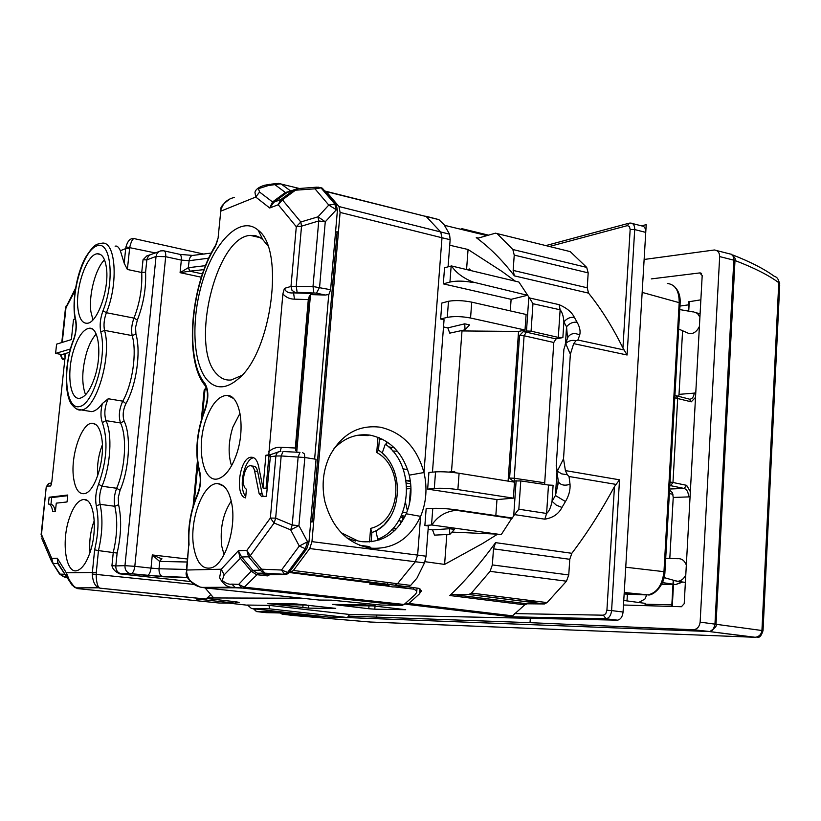 <?xml version="1.0" encoding="UTF-8"?>
<svg xmlns="http://www.w3.org/2000/svg" width="821" height="821" viewBox="0 0 821 821"><rect width="100%" height="100%" fill="white"/><g stroke="black" fill="none" stroke-linecap="round" stroke-linejoin="round"><path stroke-width="1.23" d="M409.453 488.69L407.329 488.618M405.564 502.832L407.411 510.724M402.659 520.699L402.906 515.865M409.238 504.72L410.49 488.649L406.805 488.823M400.987 516.399L400.966 517.394M400.72 520.966L400.217 524.321M379.969 539.746L379.056 538.627M638.728 602.491L644.916 599.063L646.835 594.773M626.998 600.9L627.398 594.199M675.868 395.63L677.694 398.349L672.963 482.491L686.643 485.334L684.098 488.433L669.628 489.018M695.756 392.992L679.018 394.367L678.71 396.358M690.348 491.707L686.643 485.334M695.52 397.385L691.241 401.828L674.78 397.805M669.567 489.983L672.512 492.805L673.23 497.454L688.521 496.91C688.48 492.313 687.003 489.49 684.098 488.433L670.613 485.663L672.963 482.491L670.018 482.03M679.018 394.367L682.59 330.74M686.069 332.269L689.301 333.685C693.376 333.942 696.649 331.725 699.112 327.035L699.41 326.368M699.913 317.152L697.409 313.376L693.54 311.888M685.792 574.803C683.955 578.784 681.276 580.95 677.756 581.289L674.082 580.437M669.803 558.454L673.23 497.454M686.315 565.197L686.099 564.54C684.303 560.343 681.492 558.393 677.643 558.701L665.708 558.321M632.437 223.528L641.714 225.919C644.434 226.155 645.768 228.31 645.747 232.394L623.067 612.025C622.503 616.776 620.655 619.486 617.536 620.163L349.407 614.447L347.509 617.546L328.318 617.084L251.544 608.556L269.852 608.874L347.509 617.546M293.867 613.256L266.281 612.661L256.706 611.604L284.076 612.168M525.019 330.032L470.556 318.014C461.7 316.342 453.941 316.136 447.271 317.378L440.641 319.01L441.852 303.031L448.492 301.276C455.142 300.127 462.89 300.414 471.736 302.149L526.097 314.474L525.019 330.032L518.544 331.458L461.997 330.935L451.499 471.777M461.997 330.935L460.971 330.709M447.825 327.887L464.727 323.833L469.591 324.89L465.035 329.826L449.764 333.141L447.825 327.887L443.504 326.953M518.544 331.458L508.096 481.127M435.551 471.88C442.242 471.511 450.093 471.972 459.093 473.265L514.49 482.153L513.382 498.152L457.882 489.593C448.861 488.351 441 487.972 434.299 488.444L427.649 489.131L428.921 472.444L435.551 471.88L434.299 488.444M404.312 604.318L408.879 603.466L512.53 615.832L524.752 604.841L527.226 603.794L452.217 594.445L468.924 594.476L471.449 593.07L547.084 602.604L566.469 581.196L568.758 574.957L569.764 559.296L571.837 553.303L575.654 548.202C589.365 529.637 602.306 509.092 614.467 486.555L619.527 479.813L611.594 610.588L606.914 610.27L605.754 613.769L603.384 615.186L606.062 618.767C609.161 618.08 611.009 615.35 611.594 610.588L623.067 612.025M468.658 594.486L544.22 603.958L547.084 602.604M544.22 603.958L527.226 603.794M512.53 615.832L512.027 616.858L605.703 618.777L617.166 620.183M645.747 232.394L634.705 229.572L630.159 229.48L622.923 347.991C613.441 328.728 603.035 311.775 591.705 297.13L588.544 293.128L587.231 287.802L513.156 270.417L514.367 275.866L512.899 273.957C501.6 259.508 489.706 247.655 477.237 238.388L476.252 237.659L478.12 238.111M587.231 287.802L588.185 272.87L586.707 267.4L570.236 251.616L496.9 233.523M622.923 347.991L627.1 355L573.684 343.63L570.359 354.22L563.524 458.795L565.412 470.597L619.527 479.813M473.214 282.116L527.431 295.293L473.214 282.116C463.27 278.155 456.024 272.767 451.488 265.953L518.923 282.055L528.837 297.048L526.487 330.996L523.193 331.674L519.529 335.553L509.595 478.058L512.817 481.003L520.781 480.921L548.49 485.047L546.601 513.464C549.013 511.555 550.829 507.491 552.04 501.292L555.437 495.504L557.839 484.995L558.136 480.121M520.781 480.921L518.831 509.215L514.531 514.613L544.826 519.18C552.933 517.866 558.649 513.956 561.975 507.429L556.392 505.202L552.04 501.292L553.108 485.262L548.49 485.047M519.529 335.553L524.085 335.758L553.785 342.48L544.61 484.472M553.785 342.48L556.012 338.919L562.867 337.585L558.301 337.4L531.074 331.171L526.487 330.996M432.462 472.147L444.058 319.738L440.641 319.01M624.186 349.972L577.881 340.038L579.688 335.081C580.673 331.345 579.811 327.066 577.101 322.253C573.007 321.77 569.497 323.279 566.552 326.779L563.894 321.986C566.798 318.435 570.297 316.896 574.372 317.378C571.857 312.216 566.767 307.978 559.111 304.663L529.504 297.961L528.837 297.048M449.723 245.222L468.062 249.502L466.564 269.555M515.403 281.213L501.949 271.402L468.062 249.502M562.867 337.585L563.894 321.986C563.483 316.301 562.231 312.237 560.138 309.794L532.962 303.708L529.504 297.961M579.688 335.081C574.895 332.608 571.036 333.213 568.081 336.908L567.342 338.765M567.547 338.242L566.552 326.779L565.433 343.65M577.881 340.038L576.024 340.736C571.97 339.802 568.522 340.746 565.7 343.589L563.894 349.264L556.217 465.805L557.305 471.182L563.524 458.795M576.024 340.736L573.684 343.63M570.236 251.616L495.463 233.174L478.479 238.028L476.252 237.659M497.362 233.872L512.848 249.512L514.233 255.105L513.156 270.417M448.081 266.835L450.144 239.701L449.528 234.17L444.099 224.728L438.896 219.628L425.76 216.19M432.534 529.884L449.498 528.714L454.475 529.401L449.846 534.399L434.514 535.128L432.534 529.884L428.11 529.278M424.991 561.687L444.602 564.407L446.819 534.543M452.217 594.445L449.805 595.533L450.955 594.445C465.538 580.498 479.803 564.068 493.749 545.134L495.566 542.64L493.493 548.838L492.354 564.92L490.075 571.354L471.449 593.07M438.896 219.628L426.212 216.539L440.723 232.035L441.996 237.751L340.099 212.423L311.959 541.644L309.712 548.561L415.364 561.728L417.632 555.099L426.068 556.207L424.488 562.908L417.006 578.035L410.674 585.404L408.211 586.861L392.725 586.933L382.925 585.383L388.795 585.229M208.472 597.945L302.385 598.252M207.61 598.591L235.606 601.762L239.137 602.368L235.709 602.368M251.544 608.556L247.521 605.056L268.878 605.354L349.407 614.447M375.043 605.939L374.797 609.192L405.697 609.695L363.457 604.759L332.628 604.41L368.783 608.73L368.998 605.857M374.797 609.192L368.783 608.73M335.707 608.556L308.429 608.115L267.923 603.609L295.047 603.907L335.717 608.371M514.531 514.613L511.965 518.462L456.353 510.334C445.844 511.319 437.685 516.204 431.856 524.988L424.868 525.481L428.367 525.963L426.068 556.207M444.602 564.407L482.481 543.564L497.639 534.153L501.221 534.645L431.856 524.988M408.273 586.861L418.864 588.359L421.163 590.556L419.572 593.768L408.879 603.466M557.305 471.182L561.687 473.871L567.321 474.743L569.035 476.498L570.031 484.277C564.725 485.96 560.856 485.201 558.413 481.978L558.054 479.526M556.977 472.096L555.437 495.504L565.453 501.539C568.891 495.781 570.421 490.024 570.031 484.277M567.321 474.743L565.412 470.597M424.868 525.481L426.15 508.702L432.79 508.343C439.481 508.137 447.353 508.64 456.384 509.841L512.006 517.979L501.221 534.645M473.173 282.578C464.358 280.823 456.609 280.638 449.949 282.044L443.319 283.871L511.114 299.337L510.293 310.892M451.488 265.953L444.551 267.749L443.319 283.871M527.431 295.293L511.114 299.337M451.981 532.1L497.639 534.153M513.382 498.152L496.972 499.599L427.649 489.131M496.972 499.599L495.833 515.619M465.035 329.826L464.727 323.833M467.026 269.668L469.55 268.99L469.243 270.191M470.7 270.54L469.55 268.99M448.543 472.075L454.516 471.48L454.249 472.609M455.419 472.752L454.516 471.48M449.846 534.399L449.498 528.714M207.908 588.195L205.322 588.195L213.439 597.647M252.447 588.052L242.564 588.082M268.878 605.354L269.852 608.874M488.464 235.134L462.09 228.72L460.499 229.203M461.689 229.49L462.09 228.72M340.099 212.423L338.991 206.543L326.276 191.611L426.212 216.539L325.855 191.262M289.474 572.083L291.034 572.032L293.395 570.462L309.712 548.561M293.395 570.462L410.674 585.404M324.921 190.934L326.276 191.611M387.491 582.469L387.881 584.357M310.687 522.023L312.308 521.91L337.144 231.696L335.532 232.24M312.308 521.91L310.81 520.647M328.749 294.534L314.628 459.052M337.144 231.696L335.522 232.343M667.288 283.45C675.252 284.394 679.224 290.798 679.193 302.662L680.127 303.298L664.948 571.724M642.155 292.399L679.193 302.662L663.973 571.519C662.383 585.055 657.036 592.844 647.933 594.886L647.636 594.856M379.364 439.697L382.596 439.256M386.691 441.636L386.845 443.935L385.316 444.13C416.668 466.061 412.101 526.641 377.701 539.223L379.22 539.151L379.004 540.074M355.514 541.06L347.016 537.991M357.576 435.284L368.198 435.602M303.513 354.21L304.027 354.272M300.609 387.471L301.184 386.773M299.686 398.052L300.219 397.775M391.227 449.467L391.391 447.332M392.592 450.975L397.405 451.252M406.723 486.699L410.89 486.319M382.175 453.141L385.316 444.13M374.94 531.177L375.987 531.115L377.701 539.223M382.258 453.13L384.967 455.942M390.611 516.583L384.105 524.937L375.987 531.115M333.552 449.19C343.547 438.332 355.349 433.611 368.957 435.007L370.671 435.263C390.16 439.738 403.019 453.038 409.248 475.154L423.975 472.537C427.495 487.787 426.366 502.401 420.609 516.368C409.864 539.017 393.208 549.608 370.63 548.151C347.55 543.83 332.3 528.303 324.88 501.58C321.442 485.344 323.074 470.094 329.785 455.829C341.71 434.083 358.572 424.549 380.38 427.218C402.403 432.38 416.935 447.486 423.975 472.537L441.996 237.751L450.144 239.701M409.217 475.154C412.316 488.598 411.311 501.467 406.21 513.761M406.241 513.761C396.687 533.722 381.95 543.03 362.01 541.686L357.956 540.947L341.249 532.747M623.488 605.005L681.409 606.729L684.211 603.671L702.191 275.579L699.769 272.921L651.289 278.904M700.867 299.829L688.747 301.779M293.107 615.463L370.209 622.02L755.371 637.301C757.711 636.07 759.733 640.493 763.027 630.661L700.139 622.123C699.492 626.71 697.214 629.255 693.314 629.758L530.027 622.667L530.325 618.316M700.139 622.123L719.668 256.583C719.565 252.591 717.811 250.395 714.393 249.984L644.126 259.467M280.31 612.969L282.198 614.18L293.302 615.483L324.962 616.704M530.027 622.667L348.391 616.109M309.322 614.97L282.198 614.18M376.685 616.93L376.839 615.032M623.755 600.469L645.183 603.363L645.049 605.652M754.376 637.322L709.303 631.544L755.371 637.301C759.261 636.634 761.457 634.253 761.95 630.169L778.77 282.681C768.702 275.209 754.119 267.82 734.99 260.514L733.964 260.206L732.968 255.659L730.793 254.058M714.834 623.765C714.342 628.26 712.587 630.846 709.56 631.513L709.898 631.534C720.828 624.001 713.88 625.109 716.045 623.898L734.99 260.514C733.584 259.344 738.295 260.462 731.224 254.192M290.737 191.047L280.864 183.791L268.364 185.525L258.461 188.666L259.559 192.042L272.551 201.945L285.41 192.494L286.806 192.699L294.329 189.651M290.685 191.067L285.41 192.494L275.086 184.797L278.165 183.36L299.378 188.481M92.927 319.862L90.915 311.764C88.524 295.191 95.493 268.436 104.513 259.867M150.643 254.602L146.887 255.865L143.018 259.775L146.826 259.888L156.052 256.429L165.688 256.696C165.934 252.899 165.247 250.928 163.636 250.785L160.495 250.908L158.484 251.883L156.688 254.11L156.052 256.429L124.956 565.659L134.808 566.326L165.688 256.696L181.328 260.103L180.086 272.664L189.784 271.176L188.286 267.697L180.086 272.664L201.361 277.221M158.853 251.626L150.192 254.797L148.416 256.152L146.908 259.282L145.584 272.131L141.725 272.51L127.368 269.473L124.187 263.192L120.359 250.713C118.727 247.049 116.972 245.541 115.114 246.197M96.201 334.116C92.404 338.129 89.212 344.266 86.616 352.548C81.864 369.686 81.515 383.766 85.569 394.788M78.016 309.25C74.947 288.551 86.749 254.141 97.258 253.802C101.866 253.535 104.893 258.01 106.33 267.225C109.716 287.966 97.555 323.197 87.2 323.258C82.408 323.474 79.35 318.805 78.016 309.25M194.208 502.585L197.799 464.994M220.931 209.355L218.191 237.023M127.368 269.473L129.728 247.326C131.391 240.337 133.279 237.526 135.373 238.88L204.07 254.151M155.374 252.94L125.972 246.885C127.501 241.487 129.759 238.716 132.776 238.572M234.242 197.471C227.633 199.051 223.312 202.869 221.301 208.934M259.559 192.042L255.742 197.05L254.962 192.288C255.67 189.394 258.82 187.065 264.424 185.3L270.068 184.263M276.708 183.524L271.464 184.12L268.364 185.525M320.672 187.568L322.355 188.225L336.292 204.532L337.4 210.412L330.606 289.721L313.006 286.519L290.983 286.437L296.299 226.719L300.825 221.988L318.014 216.816L328.78 205.076L314.997 188.82L295.468 190.205L282.403 199.821L278.227 204.747L280.895 199.513L273.947 202.182L272.551 201.945L269.699 207.99L273.947 202.182L286.806 192.699L297.284 188.625M330.606 289.721L328.882 294.482L325.28 295.047L310.636 294.595M383.386 585.65L369.676 584.08L370.794 582.92M394.552 586.933L413.928 589.17L416.616 590.802L416.699 592.382L415.221 594.548L404.127 604.472L402.064 605.313L380.944 605.046L331.376 600.151L319.195 600.048L204.952 587.877L235.586 587.774L231.655 587.261C226.965 587.087 222.943 583.895 219.576 577.656L221.249 569.23L224.184 574.823L222.214 580.447C225.898 583.444 229.1 584.665 231.82 584.111L238.675 584.378L251.247 571.2L240.071 557.9L238.367 550.747L221.249 569.23L186.706 570.02L186.624 572.073C188.03 580.447 193.017 585.547 201.556 587.374L201.935 587.456M73.644 350.208C77.923 337.01 82.983 329.714 88.853 328.297C98.633 326.04 102.307 354.015 94.877 376.736C90.546 389.79 85.528 396.964 79.822 398.267C69.836 400.35 66.47 372.488 73.644 350.208M145.584 272.131C146.21 288.315 143.47 304.293 137.353 320.077L135.568 327.394L135.927 334.085C141.181 351.819 136.337 385.531 125.911 403.604C123.027 409.884 122.432 415.703 124.135 421.05C131.257 435.479 129.359 469.017 120.061 490.311L118.265 497.629L118.593 504.72C121.744 519.016 121.251 535.138 117.126 553.067L98.458 550.604L96.149 573.91C96.324 582.458 97.586 587.2 99.946 588.154L98.633 587.764M159.561 561.42L152.306 554.945L161.665 558.783L159.561 561.42L161.953 558.803M302.631 452.638L304.375 453.921L304.837 457.513L316.064 459.278L308.983 541.952L306.736 548.869L288.828 572.884L286.529 574.423L269.657 574.721L267.482 575.901L256.368 574.638L251.247 571.2L252.786 570.349L241.62 557.007L224.184 574.823M269.657 574.721L258.276 573.479L244.289 587.169L238.675 584.378L241.938 588L402.064 605.313M190.451 581.525L119.64 573.838C115.176 571.703 112.61 568.984 111.933 565.669L113.288 552.307C117.28 535.271 117.793 519.919 114.817 506.27C113.688 500.451 114.304 494.447 116.654 488.259L120.061 490.311M241.774 375.443L231.276 379.959C226.001 380.554 221.342 378.748 217.298 374.52C189.251 348.853 215.482 236.766 250.364 235.391L255.711 235.719L259.898 237.454L262.782 239.568L267.831 245.807M102.368 444.89C98.489 454.834 96.929 465.127 97.678 475.759M124.135 421.05L120.523 422.959L105.991 420.639L102.358 422.569C100.511 417.653 100.49 411.321 102.317 403.563L108.249 398.739L122.75 401.161L125.911 403.604M186.377 570.082L188.717 545.544M257.578 229.706C240.748 215.831 215.79 239.845 203.362 278.771C190.708 317.522 192.34 364.175 207.692 380.575C216.436 389.523 226.74 388.867 238.613 378.604C271.72 351.778 285.031 249.225 258.163 230.198L257.578 229.706M253.556 457.646L250.939 457.246C254.613 456.989 257.158 459.986 258.584 466.236L262.966 487.972L266.014 488.413L268.939 455.686L270.212 455.522M253.74 457.738C244.155 458.559 237.998 488.433 245.766 496.377M250.939 457.246C239.516 457.82 234.508 495.946 245.623 497.895L246.423 489.183C240.594 486.637 243.878 465.989 250.148 465.723C252.293 465.569 253.781 467.334 254.613 470.997L259.118 493.554L261.683 496.664L266.425 496.223L270.561 454.711L265.912 455.214L268.939 455.686M259.118 493.554L262.156 493.985L257.63 471.449C256.799 467.785 255.31 466.03 253.155 466.174L251.657 465.948M262.156 493.985L263.305 496.51M193.705 547.012C196.63 563.021 202.613 569.928 211.633 567.752C224.975 564.006 236.479 528.149 231.84 504.063C229.418 491.42 224.851 484.626 218.15 483.682C203.598 481.414 188.922 520.093 193.705 547.012M231.245 501.067C222.943 513.638 219.782 528.724 221.783 546.314L224.051 554.668M231.543 465.774C227.951 454.454 228.382 441.585 232.836 427.166L240.019 413.23M205.763 420.188C211.602 403.87 218.786 395.599 227.325 395.373C240.286 395.373 245.695 428.819 236.397 454.68C231.717 467.754 225.939 475.667 219.074 478.438C203.516 484.913 195.665 448.512 205.763 420.188M102.317 403.563C98.746 408.448 95.226 411.136 91.757 411.629L87.703 410.972M286.252 574.443L284.528 574.207L281.541 570.01L299.285 546.047L305.32 548.695L287.422 572.719L284.856 574.29L257.384 573.232L252.786 570.349L259.908 570.195L265.029 573.335L250.231 555.735L248.547 556.771L241.62 557.007L238.367 550.747L246.875 550.388L250.231 555.735L274.122 523.018L270.355 518.051L275.661 518.133L281.172 455.953L304.837 457.513L298.926 525.645L290.675 529.863L274.122 523.018L275.661 518.133L292.214 525.019L298.926 525.645L307.567 541.768L299.285 546.047L290.675 529.863L292.214 525.019L298.156 456.835L299.963 452.371M90.043 552.389C89.12 543.122 90.094 533.763 92.968 524.321L94.261 520.688M219.176 603.014L235.627 603.199L196.435 599.012L205.938 599.094L100.049 588.195M210.802 594.578L205.938 599.094M306.52 605.005L278.493 604.656L268.836 603.589M268.826 603.661L296.627 603.979L306.459 605.026M375.474 605.908L365.16 604.831M375.371 605.949L343.66 605.529L333.624 604.389M333.613 604.461L365.15 604.851M73.469 477.124C70.442 454.937 82.131 421.717 92.65 423.287C97.381 423.882 100.47 429.239 101.937 439.358C104.965 459.811 95.041 491.307 85.025 493.534C78.99 494.776 75.142 489.306 73.469 477.124M189.076 545.134C188.05 527.534 190.811 511.011 197.348 495.586L197.225 494.796C190.554 510.57 187.722 527.431 188.727 545.401L186.624 572.073M219.433 603.045L77.543 588.606L72.145 585.27L66.347 576.373L66.296 572.771L69.21 579.77C72.607 585.024 74.937 587.723 76.189 587.877L98.633 587.754C94.928 586.091 92.794 581.504 92.229 574.012L194.054 584.419M108.249 398.739C104.678 406.641 103.928 413.938 105.991 420.639C112.539 434.33 110.671 466.061 101.968 486.248C99.628 492.467 99.002 498.501 100.1 504.351L96.314 505.9C99.033 518.954 98.469 533.588 94.62 549.824L98.458 550.604C102.451 533.476 102.994 518.051 100.1 504.351L114.817 506.27L118.593 504.72M404.127 604.472L244.289 587.169L242.39 588.093L235.586 587.774L231.82 584.111M59.615 565.669L57.706 562.303L57.306 558.229L51.754 558.465L51.559 561.338L41.799 538.504M75.152 318.887L73.521 319.431L71.365 339.576L56.587 344.163L55.592 353.42L70.442 348.976M49.127 497.239L67.763 495.022L67.035 501.959L56.28 503.15L55.397 511.391L52.749 511.657C52.01 506.906 50.563 504.361 48.398 504.022L49.127 497.239L51.692 497.577L50.964 504.361L48.593 504.053M55.253 511.401C54.463 507.009 53.037 504.658 50.964 504.361M51.692 497.577L67.691 495.679M90.32 551.527C97.873 529.186 94.076 498.881 84.142 499.445C78.313 499.804 73.285 506.341 69.046 519.036C61.072 542.825 66.132 575.141 77.554 570.441C82.49 568.512 86.749 562.211 90.32 551.527M77.318 588.585L72.145 585.27M58.455 563.914L57.665 563.422L57.306 558.229L66.296 572.771L96.211 572.442M60.118 566.541L66.347 576.373C70.39 582.294 73.5 587.723 76.189 587.887L98.705 587.795M64.972 574.341L57.665 563.422L53.149 563.575L51.754 558.465L41.553 534.625L41.235 536.975L46.253 486.771M55.592 353.42L61.924 354.559L64.921 353.666L65.044 358.428M65.249 355.472L51.826 481.681L50.717 486.001L51.672 482.789M65.198 354.518L65.044 353.625L69.559 352.291M282.876 293.939C286.016 297.397 289.875 299.131 294.462 299.152L293.569 292.892C288.674 293.354 285.616 291.845 284.405 288.387L282.876 293.939L268.775 454.824M296.699 452.197L295.314 448.02L308.296 299.593L309.62 295.827L312.462 293.487L293.569 292.892L297.12 292.307L296.237 286.016L301.533 226.165L318.733 220.962L325.26 221.793L336.046 210.073L334.937 204.183L336.292 204.532M262.966 487.972L265.912 455.214M278.873 451.735L270.376 454.731M280.177 451.478L281.326 447.312C276.718 446.942 272.521 448.389 268.734 451.642M65.454 308.347L66.203 305.823M59.276 573.643L51.59 561.431L60.21 574.392L63.607 576.711L67.384 577.963M41.081 534.779L46.263 486.668L49.188 483.23M306.736 548.869L305.32 548.695L307.567 541.768L308.983 541.952M288.828 572.884L281.541 570.01L261.581 569.21L259.908 570.195L248.547 556.771L246.875 550.388L270.355 518.051L275.877 456.014L269.955 456.804M322.355 188.225L317.901 187.085M220.654 211.233L255.742 197.05L269.699 207.99L278.227 204.747L296.299 226.719L301.533 226.165L300.825 221.988L282.403 199.821L280.895 199.513L293.959 189.928L295.468 190.205L298.505 188.553L316.711 187.178M337.4 210.412L328.78 205.076L334.937 204.183L321.011 187.876L314.997 188.82L317.943 187.075M313.858 292.83L313.006 286.519L318.733 220.962L318.014 216.816L325.26 221.793L319.585 287.299L316.485 293.138L297.12 292.307M388.579 446.86L394.244 447.804M379.507 437.829L378.512 450.175C406.58 468.586 402.464 522.484 371.872 532.511L371.133 541.788M377.968 437.224L376.736 452.515C405.122 467.724 400.976 521.643 370.61 528.375L369.512 541.932M370.692 547.186L370.538 548.141M368.968 547.905L369.142 546.529L359.649 545.308M376.736 452.515L378.512 450.175M370.61 528.375L371.872 532.511M634.089 427.597L646.209 224.646L641.54 225.878M661.613 584.388L675.755 584.552M662.424 582.674L675.673 584.552L681.912 581.976M669.372 493.565L672.963 494.283M670.613 485.663L669.823 485.539M676.627 395.825L689.23 399.078L691.241 401.828M694.227 392.951C693.827 396.81 692.36 398.893 689.835 399.191M688.521 496.91L690.071 496.674M471.736 302.149L470.556 318.014M448.492 301.276L447.271 317.378M459.093 473.265L457.882 489.593M514.469 613.595L603.384 615.186M614.467 486.555L606.914 610.27M630.159 229.48L629.43 226.422L627.265 225.652L549.742 246.403M627.1 355L634.705 229.572C634.725 225.467 633.391 223.302 630.702 223.076L629.266 223.148L627.265 225.652M254.51 608.884L255.054 608.946M254.797 608.946L256.265 611.532M514.859 480.819L514.213 478.243L544.405 482.758M509.595 478.058L514.213 478.243L524.085 335.758L526.302 332.156L556.012 338.919M523.193 331.674L526.302 332.156M247.737 605.251L229.151 603.168M486.884 235.586L444.459 225.313L486.863 235.596M574.372 317.378L577.101 322.253M588.544 293.128L514.367 275.866M559.111 304.663L560.138 309.794L558.301 337.4M570.359 354.22L565.7 343.589M586.707 267.4L512.848 249.512M588.185 272.87L514.233 255.105M449.528 234.17L338.991 206.543M490.075 571.354L566.469 581.196M492.354 564.92L568.758 574.957M424.488 562.908L415.364 561.728L397.487 583.741L395.014 585.209L408.211 586.861M290.788 572.052L395.014 585.209L291.034 572.032M394.747 585.229L407.955 586.882M524.752 604.841L449.805 595.533M406.775 604.348L512.027 616.858M495.566 542.64L571.837 553.303M569.035 476.498L615.996 484.39M565.453 501.539L561.975 507.429M544.826 519.18L546.601 513.464L518.831 509.215M493.493 548.838L569.764 559.296M532.962 303.708L531.074 331.171M516.132 480.706L513.72 515.701M432.79 508.343L431.528 525.009M451.16 266.035L449.949 282.044M302.816 607.684L303.031 604.985M308.429 608.115L308.655 605.251M311.959 541.644L417.632 555.099L420.609 516.368L406.251 513.772M289.146 572.483L389.051 585.26M310.482 294.739L296.73 452.197M625.746 567.229L664.948 571.785C664.569 586.656 652.418 596.179 647.933 594.886L624.237 592.485M624.227 592.639L646.917 594.938L624.145 593.994M410.336 480.952L406.005 480.223M410.685 483.785L406.405 483.076L410.685 483.785M402.362 521.171L398.647 520.688M394.973 530.315L391.555 529.812M400.515 517.333L404.291 517.835L400.525 517.322M406.077 480.675L410.397 481.393M396.533 528.745L393.054 528.231M401.336 515.67L405.133 516.173M402.813 512.201L406.652 512.704M407.647 469.633L403.039 468.842M419.952 588.831L419.572 593.768M384.228 584.644L384.177 585.281M701.586 273.619L699.769 272.921M688.583 304.837L679.962 306.059M671.845 604.851L645.132 604.194M539.161 601.598L522.053 601.177M763.048 630.415L779.714 285.185L778.77 282.681C778.739 279.304 777.169 277.129 774.059 276.154C764.269 268.98 750.527 261.92 732.825 254.982M693.314 629.758L709.724 631.523C712.751 630.856 714.496 628.27 714.978 623.775L733.82 260.175C733.83 256.285 732.517 254.202 729.879 253.935L716.569 250.538M345.343 617.495L709.139 631.523L692.821 629.758M733.82 260.175L719.668 256.583M689.281 301.492L688.737 311.159M673.672 581.33L673.507 584.316M673.497 584.542L672.276 606.452M143.018 259.775L141.725 272.51C142.382 287.853 139.806 303.062 133.987 318.107L137.353 320.077M111.933 565.669L115.823 565.926C115.71 569.897 117.382 572.514 120.841 573.766L130.016 573.581C126.526 572.309 124.843 569.671 124.956 565.659L115.823 565.926L117.126 553.067M206.841 389.339L204.973 389.739L206.256 387.522M202.459 416.083L204.973 389.739L204.152 390.324M135.927 334.085L132.202 335.615L104.544 330.381L100.788 331.93C107.469 356.098 93.532 404.404 79.514 406.569C65.464 410.161 62.078 368.824 73.541 340.346C76.199 332.874 76.928 326.04 75.727 319.821L75.532 320.642C71.489 304.037 76.066 274.819 85.384 257.661C95.564 241.548 97.545 244.72 101.65 243.262C115.576 239.937 118.85 282.999 106.391 312.719L133.987 318.107C131.637 324.469 131.042 330.309 132.202 335.615C137.117 352.353 132.55 384.095 122.75 401.161C119.158 409.012 118.419 416.278 120.523 422.959C127.204 436.598 125.397 468.186 116.654 488.259L101.968 486.248L98.561 484.195C95.759 491.656 95.01 498.891 96.314 505.9M129.502 248.701L125.695 248.599L124.187 263.192M120.359 250.713L125.695 248.599L125.972 246.885M413.507 587.559L413.394 589.088M100.788 331.93C99.485 325.506 100.224 318.445 103.005 310.738L106.391 312.719C104.062 319.143 103.446 325.034 104.544 330.381C112.22 356.027 96.19 409.946 81.207 409.925L76.661 408.991M75.727 319.821C69.785 296.935 82.449 251.37 96.468 246.043C110.773 239.116 115.32 280.474 103.005 310.738M215.707 245.058L218.54 236.633M202.459 273.906L189.784 271.176L203.988 269.627M190.031 271.156L188.461 267.687L205.527 265.645M188.286 267.697L189.138 260.709C189.682 257.086 191.18 255.29 193.633 255.31L211.223 253.073M119.64 573.838L131.124 573.746C132.981 573.099 134.213 570.626 134.808 566.326L151.013 568.122L152.306 554.945L187.434 559.009M186.439 569.446L159.028 568.758C158.864 573.007 160.126 575.665 162.794 576.711L130.016 573.581L147.308 575.5C149.186 574.864 150.417 572.401 151.013 568.122L159.028 568.758L159.746 561.431L187.147 562.005M208.739 258.184L189.138 260.709L181.328 260.103C181.554 256.326 180.856 254.366 179.224 254.223L164.395 250.949M187.619 577.481L147.144 575.511M187.66 577.573L163.122 576.773M121.785 573.941L120.184 573.92M73.541 340.346L73.469 339.863C75.984 332.751 76.671 326.348 75.532 320.642L75.665 321.196M215.564 246.187C190.657 285.349 184.551 360.121 204.963 383.52L205.732 386.434M199.554 472.906L199.37 472.249C201.083 479.443 200.365 486.966 197.225 494.796L197.327 494.57M199.667 471.275C195.111 452.238 196.845 432.031 204.87 410.644L204.706 410.007C196.506 431.897 194.721 452.648 199.37 472.249L199.667 471.275C201.494 479.064 200.714 487.171 197.348 495.586M229.736 199.113C223.148 203.813 220.223 207.169 220.962 209.181L218.201 236.859C218.95 235.719 215.79 246.505 215.615 245.212C190.246 285.41 184.058 360.686 204.942 385.388C208.37 390.58 208.288 398.79 204.706 410.007L204.788 409.812M204.963 383.52C208.821 390.16 208.791 399.201 204.87 410.644M257.63 471.449L254.613 470.997M232.148 601.372L232.025 602.655M94.62 549.824L92.229 574.012M102.358 422.569C108.228 440.066 106.956 460.602 98.561 484.195M280.926 451.529C278.124 451.396 276.441 452.894 275.877 456.014L281.172 455.953L283.04 451.499L299.603 452.35M284.405 288.387L290.983 286.437L291.978 290.306L295.026 292.471M325.28 295.047L316.485 293.138M51.466 482.943L48.521 483.569L46.807 486.083L50.717 486.001M60.446 354.97L60.939 354.518L62.027 357.864L64.89 359.793M64.295 359.485L61.832 358.315M62.242 342.408L65.967 307.834L75.152 290.531M64.295 359.146L64.982 358.951M294.462 299.152L308.296 299.593M295.314 448.02L281.326 447.312M64.828 574.29L59.615 574.095L63.607 576.711L66.46 576.66M66.552 576.865L64.572 576.896L59.461 573.941M662.455 582.592L675.673 584.552L682.631 582.089M675.837 395.63L674.913 395.455M700.087 313.909L696.701 312.863M677.756 581.289L685.371 582.428M679.767 309.579L692.862 311.888M678.669 329.016L689.301 333.685M664.107 577.584L677.058 581.278M407.052 604.328L512.099 616.817L605.426 618.726L617.536 620.163M546.109 245.52L628.578 223.333M253.453 608.772L256.47 611.563L283.676 612.127M565.135 344.43L568.081 336.908L567.629 335.963L567.475 338.262M544.508 603.948L468.924 594.476M451.95 594.455L526.959 603.804M556.72 470.207L558.413 481.978L557.839 484.995M558.085 481.127L557.828 485.037M309.045 296.863L295.601 450.596M673.158 285.451C678.249 289.546 680.568 295.437 680.127 303.113M401.336 515.66L405.143 516.163M407.657 469.684L403.06 468.894M421.142 590.453L421.06 591.541M382.997 584.48L382.925 585.394M368.957 435.007L366.505 435.356M701.237 273.29L700.262 272.921M778.298 279.828L779.714 283.656M688.757 301.697L688.234 311.077M673.128 581.709L672.994 584.244M672.974 584.531L671.752 606.442M97.258 253.802L100.552 254.51M193.099 506.126L197.338 461.648M201.35 419.644L204.172 390.078L206.225 387.461M88.853 328.297L92.055 328.903M179.973 254.377L192.422 255.413M134.275 238.603L132.848 238.562M269.401 574.741L257.384 573.232L263.91 573.109L286.529 574.423M201.556 587.384L231.655 587.261L241.938 588L402.372 605.293M417.027 588.041L416.77 591.325M250.364 235.391L260.308 237.7M73.469 339.863C64.89 360.901 63.884 392.931 71.345 404.014C75.173 408.735 78.457 410.705 81.207 409.925L91.757 411.629M262.782 239.568L258.163 230.198M223.989 486.371L218.15 483.682M233.318 398.349L227.325 395.373M235.76 601.783L235.637 603.158M96.149 424.775L92.65 423.287M206.266 599.073L99.946 588.154M186.305 572.073C184.961 576.711 189.62 581.72 200.273 587.077L204.952 587.877M87.529 500.779L84.142 499.445M60.508 354.303L60.456 354.795C61.688 358.572 62.807 360.121 63.802 359.424L64.869 359.978M51.384 484.103L51.22 484.677M61.77 342.552L65.475 308.152L75.501 288.335"/></g></svg>
